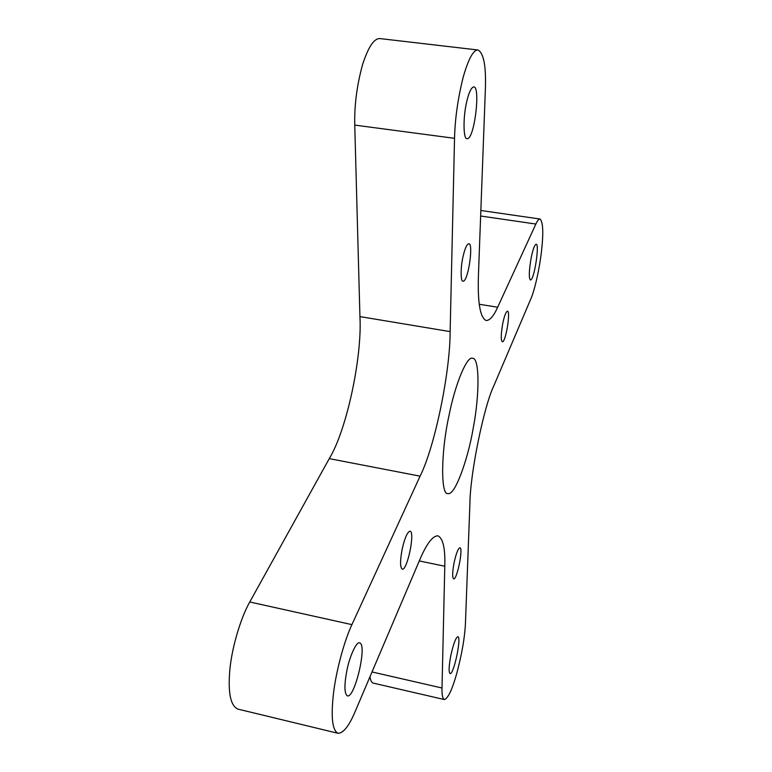 <?xml version="1.0" encoding="UTF-8"?>
<svg xmlns="http://www.w3.org/2000/svg" width="772" height="772" viewBox="0 0 772 772"><rect width="100%" height="100%" fill="white"/><g stroke="black" fill="none" stroke-linecap="round" stroke-linejoin="round"><path stroke-width="1.16" d="M449.005 415.539C440.754 452.324 440.715 496.02 447.953 493.491C454.554 496.425 467.851 460.073 473.197 428.306C479.875 393.537 479.441 357.465 472.638 358.343C467.05 355.265 454.93 384.803 449.005 415.539M450.8 655.573C448.841 666.101 448.59 672.094 450.066 673.58C453.627 675.201 461.83 636.977 457.864 636.726C455.769 637.576 453.415 643.848 450.8 655.573M502.833 323.082C500.932 333.938 500.758 340.172 502.311 341.774C505.737 342.691 510.823 310.865 507.455 311.203C505.959 311.724 504.425 315.68 502.833 323.082M531.281 257.298C528.994 270.432 528.704 277.988 530.412 279.975C534.108 280.94 539.782 243.74 536.164 244.241C534.62 244.82 532.998 249.173 531.281 257.298M462.862 257.394C460.45 268.096 460.633 281.973 462.988 281.143C468.083 282.349 473.738 243.383 468.826 243.711C466.742 244.261 464.754 248.825 462.862 257.394M466.404 103.13C462.891 118.531 463.441 139.915 467.06 138.613C474.384 140.186 480.773 86.319 473.767 86.889C471.084 87.516 468.633 92.929 466.404 103.13M402.164 549.124C400.031 560.742 400.05 567.42 402.231 569.157C407.288 570.904 415.326 531.493 410.028 531.213C407.394 531.898 404.769 537.872 402.164 549.124M346.946 670.26C344.138 685.015 344.273 693.546 347.352 695.852C354.705 698.728 367.646 643.925 359.569 642.931C356.818 640.885 349.648 656.026 346.946 670.26M454.11 562.595C452.373 572.091 452.218 577.504 453.637 578.855C456.995 580.129 463.48 547.84 459.909 547.763C458.105 548.409 456.175 553.35 454.11 562.595M478.022 50.006C473.477 49.688 468.565 58.604 463.296 76.756C457.95 97.996 455.026 118.512 454.534 138.323L450.134 331.613C450.163 372.403 434.79 446.92 420.093 476.16L329.258 458.636C346.589 430.429 362.28 357.127 359.935 316.597L354.753 125.103C354.28 105.523 356.886 85.325 362.589 64.52C368.379 46.764 374.208 38.117 380.104 38.6L478.022 50.006C483.726 53.143 486.177 66.199 485.376 89.176L478.447 274.89C477.521 302.479 480.097 317.697 486.167 320.525C489.882 320.515 493.704 316.076 497.66 307.227L479.238 304.264M497.66 307.227L535.855 224.044C537.38 220.676 538.769 219.007 540.033 219.026C543.083 221.969 543.584 232.623 541.519 251.006C539.58 268.733 534.552 290.668 530.895 298.754L493.848 385.759C483.87 406.313 470.119 473.67 469.907 503.672L465.419 623.892C464.754 637.498 461.907 653.874 456.87 673.02C452.228 689.57 448.05 698.419 444.354 699.557C442.607 698.747 441.825 694.896 442.009 688.006L444.788 566.233C445.328 548.496 443.051 538.364 437.956 535.826C432.658 535.71 426.52 543.874 419.534 560.327L355.207 711.427C349.137 725.873 343.424 733.168 338.068 733.313C332.375 730.544 330.831 717.4 333.427 693.883C336.216 669.864 344.756 639.67 351.907 624.635L420.093 476.16M338.068 733.313L237.988 709.121C230.529 705.946 227.827 692.764 229.863 669.556C232.121 645.874 241.414 616.452 249.771 601.986L329.258 458.636M444.354 699.557L373.233 683.104C371.631 682.622 370.541 680.499 369.981 676.726M454.534 138.323L354.753 125.103M450.134 331.613L359.935 316.597M351.907 624.635L249.771 601.986M444.788 566.233L419.273 560.935M442.009 688.006L372.007 671.949M535.855 224.044L480.647 216.015M540.033 219.026L480.85 210.476"/></g></svg>
